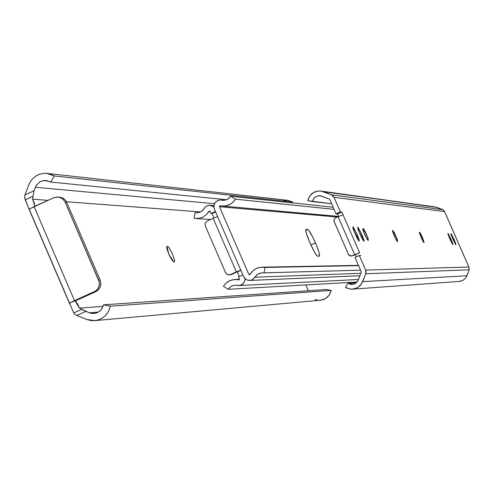 <?xml version="1.0" encoding="UTF-8"?>
<svg xmlns="http://www.w3.org/2000/svg" width="494" height="494" viewBox="0 0 494 494"><rect width="100%" height="100%" fill="white"/><g stroke="black" fill="none" stroke-linecap="round" stroke-linejoin="round"><path stroke-width="0.74" d="M422.463 237.497L424.087 242.61L421.555 235.527L419.999 232.723L419.585 232.316L419.295 232.68L423.136 241.72L424.087 242.61L419.332 232.304L422.463 237.497L421.252 238.034L422.463 237.497M395.966 236.101L397.651 241.578L397.176 239.158L394.99 233.995L393.298 230.988L392.582 230.537L392.489 230.939L394.268 236.015L396.589 240.621L397.651 241.578L396.861 241.029L394.885 237.373L392.545 230.544L395.966 236.101L394.583 236.719L395.966 236.101M366.61 234.557L368.357 240.436L367.9 237.836L365.56 232.297L363.72 229.074L363.201 228.599L362.781 229.012L364.652 234.459L367.172 239.405L368.357 240.436L367.468 239.843L365.319 235.928L363.288 230.976L362.862 228.586L366.61 234.557L365.01 235.268L366.61 234.557M444.322 211.049L442.896 209.728L437.042 207.437L320.606 191.024C313.857 190.894 309.571 194.111 307.75 200.681L331.635 203.763L312.375 201.552L313.134 199.422L314.511 197.637L316.37 196.377L318.531 195.766L321.878 196.198L329.659 199.224L320.384 195.797L318.834 195.735L315.888 196.624L313.591 198.693L312.375 201.552L307.75 200.681L309.769 195.92L313.597 192.469L318.513 190.987L321.088 191.085L331.363 194.778L332.919 195.772L333.975 197.297L444.588 211.605L442.896 209.728L331.363 194.778L323.582 191.752L435.14 206.93L442.896 209.728L331.363 194.778L333.975 197.297L340.323 211.87L336 213.797L329.659 199.224L336 213.797L337.55 213.939L338.606 216.366L337.55 213.939L341.86 212.025L343.04 214.742L341.86 212.025L340.323 211.87L333.975 197.297L444.588 211.605L468.831 267.013L365.69 270.113L366.085 271.935L365.764 273.769L361.509 283.939L357.78 287.508L352.895 289.132L350.314 289.107L345.46 287.385L347.955 283.34L350.87 284.377L352.42 284.39L355.347 283.414L356.582 282.469L358.304 279.888L361.355 272.027L354.995 257.423L361.355 272.027L358.076 280.407L356.785 282.265L354.982 283.618L352.852 284.334L347.955 283.34L356.125 282.864L347.955 283.34L345.46 287.385L346.418 287.928L351.16 289.181L355.532 288.558L358.045 287.341L360.206 285.563L362.707 281.629L466.929 275.757L469.177 269.786L468.831 267.013L365.69 270.113L359.329 255.503L365.69 270.113L365.764 273.769L469.177 269.786L365.764 273.769L362.707 281.629L466.929 275.757L466.015 277.511L463.168 280.222L458.994 281.5M359.613 252.792L343.04 214.742L335.154 217.965L334.098 219.324L334.148 221.596L348.641 254.756L349.987 255.824L351.691 255.954L359.613 252.792L355.297 254.7L359.613 252.792L343.04 214.742L335.086 218.015L334.098 219.324L333.95 220.96L348.356 254.249L351.123 256.022L354.673 254.7L338.081 216.6L354.673 254.7L359.613 252.792M356.242 256.868L355.297 254.7L356.242 256.868M354.995 257.423L359.329 255.503L360.799 255.509L359.329 255.503L354.995 257.423M453.239 239.936L455.474 244.308L455.832 244.678L455.876 244.326L455.351 242.597L451.331 233.94L450.911 233.656L451.201 234.928L453.239 239.936L450.948 233.576L454.295 239.985L455.851 244.672L453.239 239.936M450.232 239.781L452.492 244.197L452.85 244.567L452.899 244.209L452.368 242.474L448.317 233.742L447.885 233.446L448.175 234.73L450.232 239.781L447.928 233.366L451.306 239.837L452.875 244.561L450.232 239.781M361.275 233.242L358.039 227.339L357.693 227.648L358.267 229.827L361.028 236.453L363.745 241.189L364.078 241.202L363.794 239.578L361.275 233.242L364.004 241.3L359.576 233.149L357.773 227.221L361.275 233.242L359.885 233.86L361.275 233.242M356.44 232.977L353.161 227.005L352.802 227.32L353.383 229.525L356.717 237.361L358.928 241.01L359.28 240.683L358.984 239.386L356.44 232.977L359.194 241.121L354.704 232.884L352.889 226.888L356.44 232.977L355.019 233.606L356.44 232.977M352.802 289.144L460.075 281.376L463.372 280.098L465.928 277.647L468.948 270.582L469.059 267.581M468.831 267.013L467.596 264.111M446.02 214.822L444.581 211.605M336 213.797L340.323 211.87L341.86 212.025L337.55 213.939L336 213.797M445.73 214.186L467.719 264.432M351.611 256.028L355.297 254.7L351.123 256.022M351.364 256.009L351.753 256.028M355.958 235.755L357.378 235.125L355.958 235.755M360.818 235.984L362.201 235.366L360.818 235.984M450.429 240.226L451.306 239.837L450.429 240.226M449.688 238.534L450.565 238.151L449.688 238.534M453.43 240.368L454.295 239.985L453.43 240.368M452.702 238.695L453.56 238.312L452.702 238.695M362.775 228.79L363.201 228.599L362.775 228.79M392.477 230.717L392.841 230.556L392.477 230.717M419.276 232.452L419.585 232.316L419.276 232.452M173.734 261.894L168.8 254.126L171.634 259.622L173.734 261.894L174.536 261.74L174.604 260.579L172.523 254.138L169.041 247.698L167.972 246.537L167.034 246.37L166.682 246.951L166.892 248.63L168.8 254.126L166.916 246.395L168.022 246.574L169.263 248.007L172.394 253.848L174.487 259.893L174.604 261.548L173.734 261.894M74.965 300.599L76.02 300.531L74.965 300.599L79.343 308.089L77.725 304.187L75.347 300.747L70.309 302.674L74.965 300.599M34.944 206.214L34.29 203.065L32.561 199.175L47.949 200.342L32.561 199.175L34.944 206.214M66.431 201.75L200.552 211.926L66.431 201.75M305.879 284.915L308.404 290.744L305.879 284.915M103.036 306.41L79.343 308.089L103.036 306.41M315.055 299.444L317.593 300.136M320.273 300.247L325.237 298.759L329.146 295.258L331.215 290.41L326.485 289.496L103.456 304.829L102.067 308.478L100.22 310.745L96.966 312.813L94.156 313.499L89.303 312.813L98.417 312.097L89.303 312.813L79.343 308.089L81.88 309.293L73.76 312.912L70.685 305.872L73.76 312.912L81.88 309.293L85.833 311.43L76.743 315.481L74.526 314.036L73.76 312.912L74.526 314.036L76.743 315.481L86.765 319.476L76.743 315.481L85.833 311.43L91.526 313.424L96.095 313.116L100.097 310.856L101.647 309.114L103.456 304.829L326.485 289.496L331.215 290.41L110.36 306.175C108.334 314.4 103.221 319.21 95.027 320.606L86.765 319.476L90.47 320.495L94.305 320.668L98.084 319.982L101.628 318.482L104.759 316.222L107.34 313.32L109.236 309.917L110.36 306.175L103.456 304.829L110.36 306.175L331.215 290.41L329.646 294.51L327.565 297.061L323.891 299.407L320.717 300.204L95.027 320.606M47.554 173.456L287.489 200.268L292.806 202.04L292.3 202.855L292.806 202.04L54.346 175.95L46.603 173.351C38.266 173.166 32.357 176.945 28.868 184.688L24.966 194.889L34.012 190.801L36.426 185.194L39.736 181.977L41.817 180.989L46.35 180.501L50.654 182.033L54.346 175.95L50.901 174.277L47.177 173.406L43.355 173.394L39.619 174.221L36.148 175.864L33.104 178.235L30.64 181.224L28.868 184.688L24.966 194.889L24.749 196.495L24.756 198.119L24.966 194.889L34.012 190.801L32.561 199.175L34.012 190.801L36.216 185.528L39.545 182.095L42.144 180.884L44.96 180.434L50.654 182.033L226.573 199.749L50.654 182.033L54.346 175.95L292.806 202.04L287.885 200.305L282.698 200.854M58.15 197.044L60.614 197.316L63.164 198.322L65.282 200.082L66.462 201.799L66.758 202.429L65.208 202.312L98.646 280.061L100.134 280.018L66.758 202.429L100.134 280.018C101.783 285.192 100.282 289.113 95.638 291.775L76.02 300.531L95.638 291.775L94.144 291.849L95.638 291.775L98.436 289.78L100.276 286.847L100.869 283.42L100.134 280.018L98.646 280.061C100.301 285.248 98.8 289.181 94.144 291.849L70.309 302.674L69.753 304.02L70.685 305.872L69.71 303.841L70.309 302.674L74.483 300.624L34.098 206.597L29.973 208.721L53.685 197.754L34.098 206.597L74.483 300.624L95.638 290.991L96.948 289.855L98.788 286.909L99.387 283.476L99.183 281.734L65.208 202.312L63.251 199.459L60.373 197.594L57.02 196.995L53.685 197.754L57.687 197.007L60.367 197.588L63.244 199.459L65.208 202.312L66.758 202.429L64.813 199.582L63.467 198.508L61.941 197.717L58.7 197.118M26.188 202.058L28.282 207.109L24.756 198.119L25.2 199.798L33.277 196.149L25.2 199.798L26.188 202.058M214.408 203.707L35.364 187.269L214.408 203.707M28.59 208.165L28.282 207.109L28.998 208.906L29.973 208.721L28.911 208.826L28.59 208.165M29.078 208.956L69.685 303.538M166.7 246.784L167.596 246.383L166.7 246.784M315.505 242.9C318.747 250.594 320.019 255.021 319.334 256.17L317.815 256.188L319.513 255.935L318.988 252.298L316.592 245.493L313.134 237.805L308.867 230.55L307.614 229.488L306.175 229.407L305.798 230.383L306.366 233.254L309.874 242.733L314.622 252.249L316.574 255.17L317.815 256.188C315.518 256.88 303.563 229.71 306.045 229.432L307.614 229.488C309.25 230.371 311.881 234.841 315.505 242.9L311.072 244.87L315.505 242.9M312.548 248.426L308.404 239.189L312.548 248.426M219.49 206.727L220.182 205.726L219.595 205.986L219.49 206.727L337.167 217.008L219.49 206.727L248.76 274.293L250.081 274.25L248.76 274.293L219.49 206.727M235.477 199.168L233.464 201.799L229.951 204.442L224.733 206.023L220.293 205.739L222.467 206.06L224.671 206.029L228.926 204.942L232.649 202.577L234.193 200.984L235.477 199.168L230.655 196.217L333.154 207.252L230.655 196.217L228.95 198.273L227.302 199.403L225.449 200.119L222.813 200.354L221.547 200.163L225.474 200.113L227.895 199.063L230.655 196.217L235.477 199.168L334.068 209.357L235.477 199.168M360.867 273.287L254.923 277.208L253.144 279.221L251.137 280.203L248.71 280.407L246.592 279.777L244.814 278.449L243.591 276.591L214.334 209.036L213.865 205.566L215.254 202.355L218.095 200.354L220.596 200.021C215.23 200.688 213.142 203.689 214.334 209.036L243.591 276.591L245.796 279.301L247.352 280.098L250.816 280.289L252.446 279.66L257.337 274.497L259.474 273.373L261.839 272.898L360.552 270.175L261.32 272.941L257.621 274.3L254.923 277.208L360.867 273.287M265.08 267.445L263.963 273.059L265.08 267.445L358.576 265.636L260.671 267.254L257.695 267.933L254.935 269.242L252.52 271.126L249.445 274.72L248.76 274.293L249.742 274.633L252.767 270.885L256.442 268.44L260.684 267.254L265.08 267.445M305.798 230.297L307.614 229.488L305.798 230.297M205.269 225.783L225.61 272.787L227.549 274.683L230.241 274.627L227.524 274.67L225.739 273.065L205.269 225.783L205.214 223.053L207.072 221.084L205.214 223.053L205.269 225.783M229.827 274.892L237.318 271.879L231.204 274.596L230.241 274.627L236.367 271.904L213.18 218.348L207.072 221.084L213.18 218.348L236.367 271.904L240.776 270.094L230.241 274.627L231.204 274.596L229.012 274.917M229.42 274.874L229.976 274.886M217.601 216.57L213.18 218.348L217.601 216.57M240.868 270.298L237.318 271.879L239.294 276.449L237.318 271.879L240.868 270.298M208.925 211.358L209.573 210.994L211.062 213.457L212.056 213.532L213.988 217.996L212.056 213.532L215.6 211.951L212.056 213.532L211.062 213.457L215.409 211.512L211.062 213.457L209.573 210.994L206.202 214.816L202.565 217.261L198.366 218.459L193.969 218.28L198.335 218.459L202.546 217.274L206.196 214.822L208.925 211.358L210.197 211.457L208.925 211.358M197.162 212.846L195.081 212.692L193.969 218.28L195.081 212.692L197.162 212.846M228.222 289.305L230.099 287.113L232.6 285.68L234.848 285.205L239.059 285.551L242.332 284.427L244.53 281.728L245.049 278.69L244.616 281.512L243.023 283.865L239.886 285.452L234.699 285.217L232.149 285.859L229.914 287.267L228.222 289.305L223.405 286.341L225.844 283.297L229.889 280.629L234.582 279.499L238.942 279.814L238.571 279.832L239.269 279.592L239.374 278.851L238.769 279.851L236.398 279.505L232.032 279.894L228 281.629L226.233 282.951L223.405 286.341L228.222 289.305L357.008 282.025L228.222 289.305M238.485 276.807L239.374 278.851L238.485 276.807L242.844 274.868L238.485 276.807M213.822 206.98L211.58 205.634L208.141 205.455L205.115 207.134L202.41 210.617L200.224 212.087L197.699 212.797L195.081 212.692L198.304 212.704L200.786 211.796L202.873 210.154L205.306 206.949L207.937 205.504L209.931 205.306L213.822 206.98M320.026 195.754L320.439 195.803M434.769 206.881L321.304 191.122M467.552 264.018L445.934 214.612M46.473 180.52L45.911 180.464M69.858 304.316L28.726 208.524M222.547 206.066L338.563 216.391M359.91 275.751L249.828 280.431M261.839 272.898L262.228 272.886M358.453 265.364L262.351 267.161M223.949 200.354L220.954 200.058M210.66 219.478L196.18 218.546M235.2 285.186L234.848 285.205M235.187 279.474L239.411 279.308M239.182 285.544L358.465 279.474M210.277 205.331L213.853 205.652"/></g></svg>

